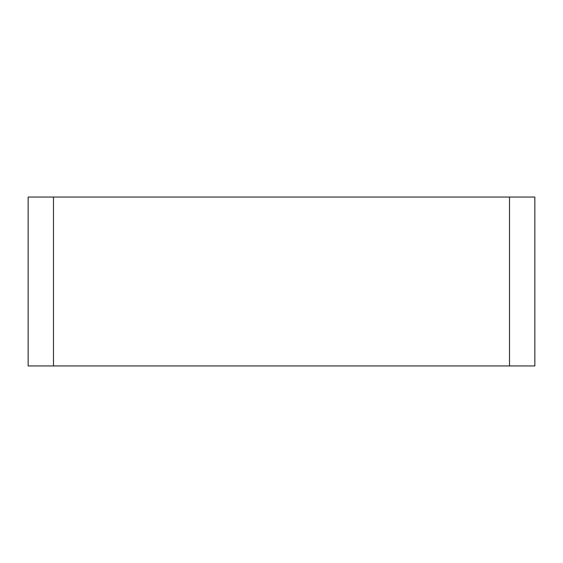 <?xml version="1.0" encoding="UTF-8"?>
<svg xmlns="http://www.w3.org/2000/svg" width="563" height="563" viewBox="0 0 563 563"><rect width="100%" height="100%" fill="white"/><g stroke="black" fill="none" stroke-linecap="round" stroke-linejoin="round"><path stroke-width="0.84" d="M509.515 197.05L53.485 197.05L53.485 365.95L534.85 365.95L534.85 197.05L509.515 197.05L509.515 365.95M53.485 197.05L28.15 197.05L28.15 365.95L53.485 365.95"/></g></svg>
